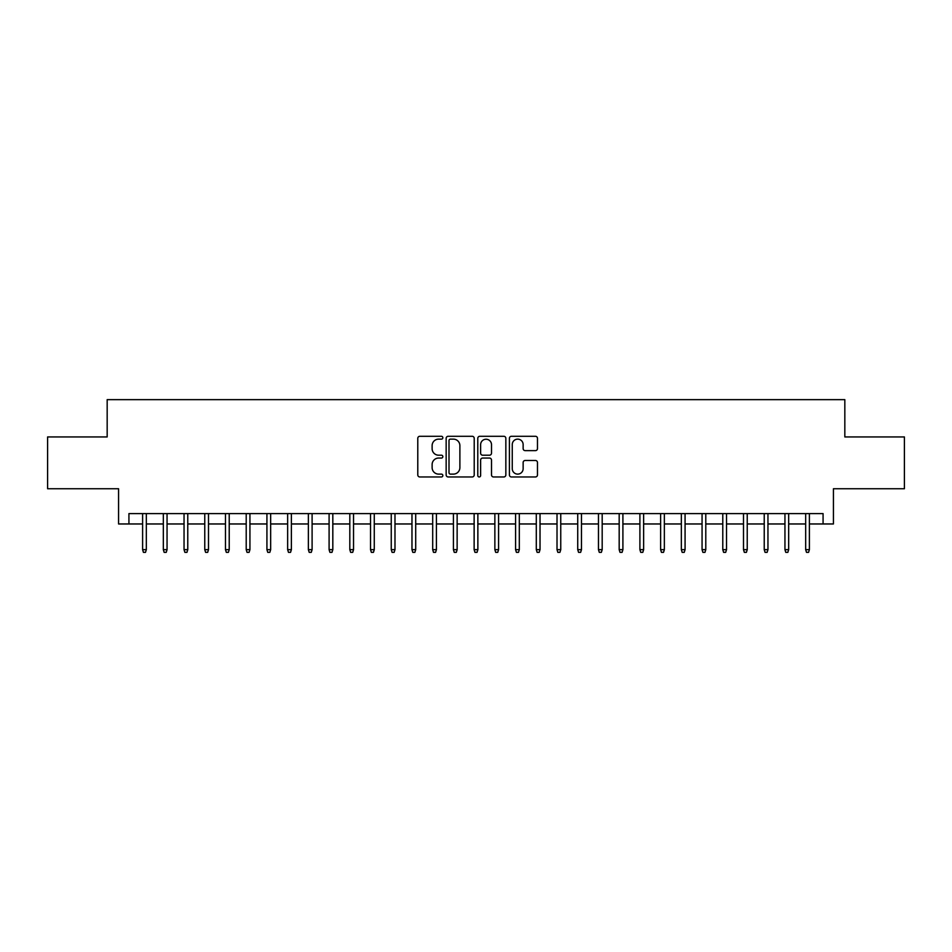 <?xml version="1.0" encoding="UTF-8"?>
<svg xmlns="http://www.w3.org/2000/svg" width="952" height="952" viewBox="0 0 952 952"><rect width="100%" height="100%" fill="white"/><g stroke="black" fill="none" stroke-linecap="round" stroke-linejoin="round"><path stroke-width="1.43" d="M442.847 437.706A1.428 1.428 0 0 0 441.419 436.29L419.82 436.29A2.035 2.035 0 0 0 417.785 438.325L417.785 474.929A2.035 2.035 0 0 0 419.82 476.964L441.419 476.964A1.428 1.428 0 0 0 442.847 475.536A1.428 1.428 0 0 0 441.419 474.12L438.622 474.12A6.509 6.509 0 0 1 432.125 467.61L432.125 464.564A6.509 6.509 0 0 1 438.622 458.055L441.419 458.055A1.428 1.428 0 0 0 442.847 456.627A1.428 1.428 0 0 0 441.419 455.199L438.622 455.199A6.509 6.509 0 0 1 432.125 448.69L432.125 445.643A6.509 6.509 0 0 1 438.622 439.134L441.419 439.134A1.428 1.428 0 0 0 442.847 437.706M535.44 450.629A2.035 2.035 0 0 0 537.475 448.594L537.475 438.325A2.035 2.035 0 0 0 535.44 436.29L511.438 436.29A2.035 2.035 0 0 0 509.403 438.325L509.403 474.929A2.035 2.035 0 0 0 511.438 476.964L535.44 476.964A2.035 2.035 0 0 0 537.475 474.929L537.475 462.529A2.035 2.035 0 0 0 535.44 460.494L525.171 460.494A2.035 2.035 0 0 0 523.136 462.529L523.136 468.682A5.438 5.438 0 0 1 517.698 474.12A5.438 5.438 0 0 1 512.259 468.682L512.259 444.572A5.438 5.438 0 0 1 517.698 439.134A5.438 5.438 0 0 1 523.136 444.572L523.136 448.594A2.035 2.035 0 0 0 525.171 450.629L535.44 450.629M128.925 523.969L128.925 513.604L823.075 513.604L823.075 523.969L833.428 523.969L833.428 488.745L904.4 488.745L904.4 436.944L844.829 436.944L844.829 399.65L107.171 399.65L107.171 436.944L47.6 436.944L47.6 488.745L118.572 488.745L118.572 523.969L142.61 523.969M474.215 438.325A2.035 2.035 0 0 0 472.192 436.29L448.19 436.29A2.035 2.035 0 0 0 446.155 438.325L446.155 474.929A2.035 2.035 0 0 0 448.19 476.964L472.192 476.964A2.035 2.035 0 0 0 474.215 474.929L474.215 438.325M479.808 436.29L503.81 436.29A2.035 2.035 0 0 1 505.845 438.325L505.845 474.929A2.035 2.035 0 0 1 503.81 476.964L493.541 476.964A2.035 2.035 0 0 1 491.506 474.929L491.506 460.09A2.035 2.035 0 0 0 489.471 458.055L482.664 458.055A2.035 2.035 0 0 0 480.629 460.09L480.629 475.536A1.428 1.428 0 0 1 479.201 476.964A1.428 1.428 0 0 1 477.785 475.536L477.785 438.325A2.035 2.035 0 0 1 479.808 436.29M146.334 523.969L163.327 523.969M167.052 523.969L184.045 523.969M187.77 523.969L204.763 523.969M208.5 523.969L225.481 523.969M229.218 523.969L246.211 523.969M249.936 523.969L266.929 523.969M270.654 523.969L287.647 523.969M291.383 523.969L308.365 523.969M312.101 523.969L329.094 523.969M332.819 523.969L349.812 523.969M353.537 523.969L370.53 523.969M374.267 523.969L391.248 523.969M394.985 523.969L411.978 523.969M415.703 523.969L432.696 523.969M436.421 523.969L453.414 523.969M457.138 523.969L474.132 523.969M477.868 523.969L494.861 523.969M498.586 523.969L515.579 523.969M519.304 523.969L536.297 523.969M540.022 523.969L557.015 523.969M560.752 523.969L577.733 523.969M581.47 523.969L598.463 523.969M602.188 523.969L619.181 523.969M622.906 523.969L639.899 523.969M643.635 523.969L660.617 523.969M664.353 523.969L681.346 523.969M685.071 523.969L702.064 523.969M705.789 523.969L722.782 523.969M726.519 523.969L743.5 523.969M747.237 523.969L764.23 523.969M767.955 523.969L784.948 523.969M788.673 523.969L805.666 523.969M809.39 523.969L823.075 523.969M450.427 439.134A1.428 1.428 0 0 0 448.999 440.562L448.999 472.692A1.428 1.428 0 0 0 450.427 474.12L453.378 474.12A6.509 6.509 0 0 0 459.887 467.61L459.887 445.643A6.509 6.509 0 0 0 453.378 439.134L450.427 439.134M491.506 444.679A5.438 5.438 0 0 0 486.067 439.241A5.438 5.438 0 0 0 480.629 444.679L480.629 453.164A2.035 2.035 0 0 0 482.664 455.199L489.471 455.199A2.035 2.035 0 0 0 491.506 453.164L491.506 444.679M142.61 549.661L143.431 552.35L145.501 552.35L146.334 549.661L142.61 549.661L142.61 513.604M146.334 549.661L146.334 513.604M163.327 549.661L164.149 552.35L166.231 552.35L167.052 549.661L163.327 549.661L163.327 513.604M167.052 549.661L167.052 513.604M184.045 549.661L184.878 552.35L186.949 552.35L187.77 549.661L184.045 549.661L184.045 513.604M187.77 549.661L187.77 513.604M204.763 549.661L205.596 552.35L207.667 552.35L208.5 549.661L204.763 549.661L204.763 513.604M208.5 549.661L208.5 513.604M225.481 549.661L226.314 552.35L228.385 552.35L229.218 549.661L225.481 549.661L225.481 513.604M229.218 549.661L229.218 513.604M246.211 549.661L247.032 552.35L249.103 552.35L249.936 549.661L246.211 549.661L246.211 513.604M249.936 549.661L249.936 513.604M266.929 549.661L267.762 552.35L269.832 552.35L270.654 549.661L266.929 549.661L266.929 513.604M270.654 549.661L270.654 513.604M287.647 549.661L288.48 552.35L290.55 552.35L291.383 549.661L287.647 549.661L287.647 513.604M291.383 549.661L291.383 513.604M308.365 549.661L309.198 552.35L311.268 552.35L312.101 549.661L308.365 549.661L308.365 513.604M312.101 549.661L312.101 513.604M329.094 549.661L329.916 552.35L331.986 552.35L332.819 549.661L329.094 549.661L329.094 513.604M332.819 549.661L332.819 513.604M349.812 549.661L350.645 552.35L352.716 552.35L353.537 549.661L349.812 549.661L349.812 513.604M353.537 549.661L353.537 513.604M370.53 549.661L371.363 552.35L373.434 552.35L374.267 549.661L370.53 549.661L370.53 513.604M374.267 549.661L374.267 513.604M391.248 549.661L392.081 552.35L394.152 552.35L394.985 549.661L391.248 549.661L391.248 513.604M394.985 549.661L394.985 513.604M411.978 549.661L412.799 552.35L414.87 552.35L415.703 549.661L411.978 549.661L411.978 513.604M415.703 549.661L415.703 513.604M432.696 549.661L433.517 552.35L435.599 552.35L436.421 549.661L432.696 549.661L432.696 513.604M436.421 549.661L436.421 513.604M453.414 549.661L454.247 552.35L456.317 552.35L457.138 549.661L453.414 549.661L453.414 513.604M457.138 549.661L457.138 513.604M474.132 549.661L474.965 552.35L477.035 552.35L477.868 549.661L474.132 549.661L474.132 513.604M477.868 549.661L477.868 513.604M494.861 549.661L495.683 552.35L497.753 552.35L498.586 549.661L494.861 549.661L494.861 513.604M498.586 549.661L498.586 513.604M515.579 549.661L516.4 552.35L518.483 552.35L519.304 549.661L515.579 549.661L515.579 513.604M519.304 549.661L519.304 513.604M536.297 549.661L537.13 552.35L539.201 552.35L540.022 549.661L536.297 549.661L536.297 513.604M540.022 549.661L540.022 513.604M557.015 549.661L557.848 552.35L559.919 552.35L560.752 549.661L557.015 549.661L557.015 513.604M560.752 549.661L560.752 513.604M577.733 549.661L578.566 552.35L580.637 552.35L581.47 549.661L577.733 549.661L577.733 513.604M581.47 549.661L581.47 513.604M598.463 549.661L599.284 552.35L601.355 552.35L602.188 549.661L598.463 549.661L598.463 513.604M602.188 549.661L602.188 513.604M619.181 549.661L620.014 552.35L622.084 552.35L622.906 549.661L619.181 549.661L619.181 513.604M622.906 549.661L622.906 513.604M639.899 549.661L640.732 552.35L642.802 552.35L643.635 549.661L639.899 549.661L639.899 513.604M643.635 549.661L643.635 513.604M660.617 549.661L661.45 552.35L663.52 552.35L664.353 549.661L660.617 549.661L660.617 513.604M664.353 549.661L664.353 513.604M681.346 549.661L682.168 552.35L684.238 552.35L685.071 549.661L681.346 549.661L681.346 513.604M685.071 549.661L685.071 513.604M702.064 549.661L702.897 552.35L704.968 552.35L705.789 549.661L702.064 549.661L702.064 513.604M705.789 549.661L705.789 513.604M722.782 549.661L723.615 552.35L725.686 552.35L726.519 549.661L722.782 549.661L722.782 513.604M726.519 549.661L726.519 513.604M743.5 549.661L744.333 552.35L746.404 552.35L747.237 549.661L743.5 549.661L743.5 513.604M747.237 549.661L747.237 513.604M764.23 549.661L765.051 552.35L767.122 552.35L767.955 549.661L764.23 549.661L764.23 513.604M767.955 549.661L767.955 513.604M784.948 549.661L785.769 552.35L787.851 552.35L788.673 549.661L784.948 549.661L784.948 513.604M788.673 549.661L788.673 513.604M805.666 549.661L806.499 552.35L808.569 552.35L809.39 549.661L805.666 549.661L805.666 513.604M809.39 549.661L809.39 513.604"/></g></svg>
